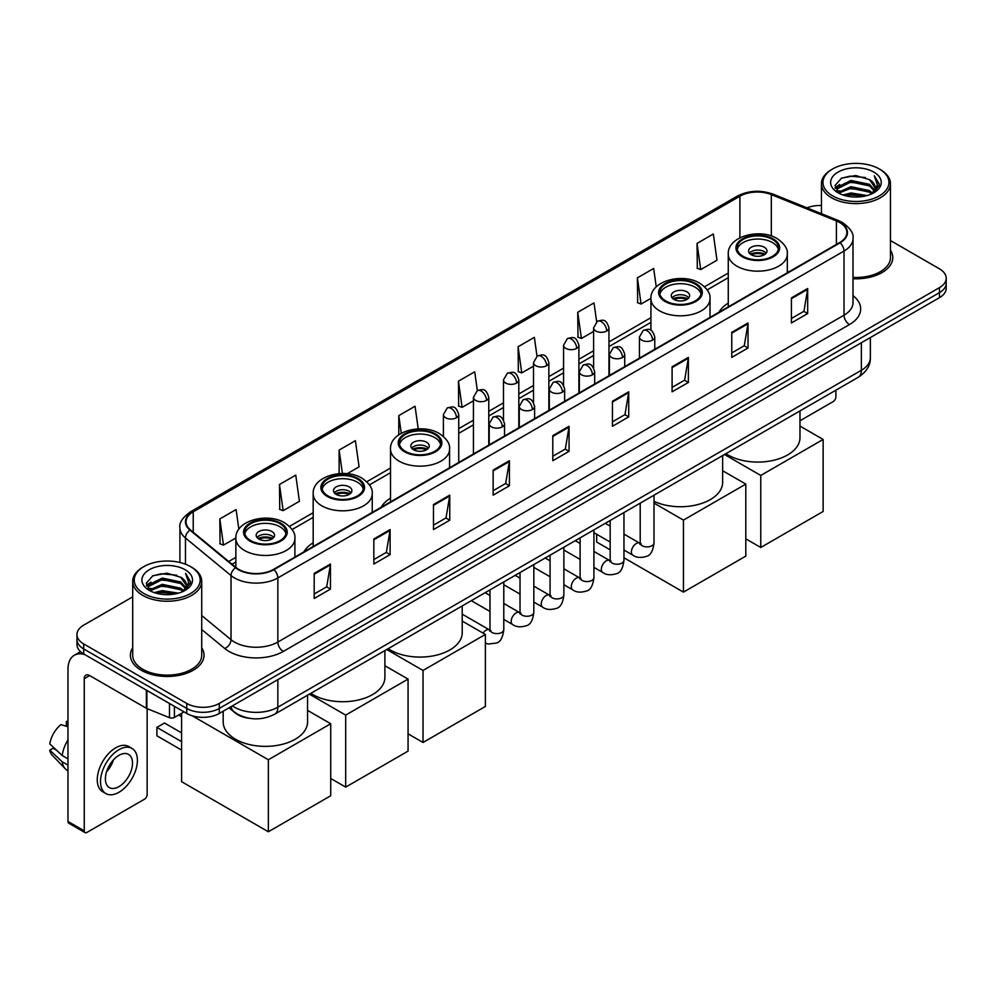 <?xml version="1.0" encoding="UTF-8"?>
<svg xmlns="http://www.w3.org/2000/svg" width="996" height="996" viewBox="0 0 996 996"><rect width="100%" height="100%" fill="white"/><g stroke="black" fill="none" stroke-linecap="round" stroke-linejoin="round"><path stroke-width="1.49" d="M313.18 542.77A40.649 23.468 0 0 0 303.942 551.846M390.519 498.125A40.649 23.468 0 0 0 381.269 507.201M728.263 303.12A40.649 23.468 0 0 0 719.012 312.209M249.697 718.353A23.008 13.284 180 0 1 235.143 712.912L228.993 707.832M132.705 596.853L83.701 625.152A23.008 13.284 0 0 0 76.966 634.539L76.966 644.561A23.008 13.284 0 0 0 83.701 653.949L186.738 713.447A23.008 13.284 0 0 0 219.282 713.447L939.465 297.655A23.008 13.284 0 0 0 946.2 288.255L946.2 283.25A23.008 13.284 0 0 1 939.465 292.637A23.008 13.284 0 0 0 946.2 283.25L946.2 278.233A23.008 13.284 0 0 0 939.465 268.845L890.461 240.546M76.966 634.539A23.008 13.284 0 0 0 83.701 643.939L186.738 703.425A23.008 13.284 0 0 0 219.282 703.425L219.282 708.43L939.465 292.637L219.282 708.43A23.008 13.284 0 0 1 186.738 708.43A23.008 13.284 0 0 0 219.282 708.43L219.282 713.447M83.701 643.939L83.701 648.944L186.738 708.43L83.701 648.944A23.008 13.284 0 0 1 76.966 639.557A23.008 13.284 0 0 0 83.701 648.944L83.701 653.949M132.705 647.811A36.815 21.252 0 0 0 130.401 655.206A36.815 21.252 0 0 0 141.183 670.233A36.815 21.252 0 0 0 181.309 674.84A36.815 21.252 0 0 0 204.031 655.206A36.815 21.252 0 0 0 201.727 647.811A36.815 21.252 0 0 1 204.031 655.206A36.815 21.252 0 0 1 181.309 674.84A36.815 21.252 0 0 1 141.183 670.233A36.815 21.252 0 0 1 130.401 655.206A36.815 21.252 0 0 1 132.705 647.811M839.678 222.506A24.539 14.168 180 0 1 846.861 232.529A24.539 14.168 180 0 1 839.678 242.538L273.514 569.413A24.539 14.168 180 0 1 236.052 567.521L190.485 529.959A24.539 14.168 180 0 1 186.053 521.829A24.539 14.168 180 0 1 193.236 511.807L739.904 196.2A24.539 14.168 180 0 1 771.327 194.606L836.403 220.913A24.539 14.168 180 0 1 839.678 222.506M840.114 222.257A25.161 14.529 0 0 0 836.752 220.626L771.688 194.32A25.161 14.529 0 0 0 739.468 195.951L192.801 511.558A25.161 14.529 0 0 0 189.987 530.158L235.554 567.732A25.161 14.529 0 0 0 273.937 569.662L840.114 242.787A25.161 14.529 0 0 0 840.114 222.257M314.188 573.422L314.188 598.471L330.448 589.084L330.448 564.035L314.188 573.422M314.188 594.027L326.713 586.793L330.386 564.869A6.138 3.548 -120 0 0 330.448 564.035M326.601 586.856L330.448 589.084M373.836 538.985L373.836 564.035L390.108 554.635L390.108 529.586L373.836 538.985M373.836 559.59L386.361 552.357L390.034 530.42A6.138 3.548 -120 0 0 390.108 529.586M386.261 552.419L390.108 554.635M433.484 504.549L433.484 529.586L449.756 520.198L449.756 495.149L433.484 504.549M433.484 525.153L446.021 517.908L449.694 495.983A6.138 3.548 -120 0 0 449.756 495.149M445.909 517.982L449.756 520.198M493.145 470.1L493.145 495.149L509.417 485.762L509.417 460.712L493.145 470.1M493.145 490.704L505.669 483.471L509.342 461.546A6.138 3.548 -120 0 0 509.417 460.712M505.57 483.533L509.417 485.762M791.409 297.904L791.409 322.953L807.681 313.553L807.681 288.504L791.409 297.904M791.409 318.508L803.946 311.262L807.619 289.338A6.138 3.548 -120 0 0 807.681 288.504M803.834 311.337L807.681 313.553M731.761 332.34L731.761 357.39L748.021 347.99L748.021 322.953L731.761 332.34M731.761 352.945L744.286 345.712L747.959 323.775A6.138 3.548 -120 0 0 748.021 322.953M744.174 345.774L748.021 347.99M672.101 366.777L672.101 391.826L688.373 382.439L688.373 357.39L672.101 366.777M672.101 387.382L684.638 380.148L688.311 358.224A6.138 3.548 -120 0 0 688.373 357.39M684.526 380.211L688.373 382.439M612.453 401.226L612.453 426.276L628.725 416.876L628.725 391.826L612.453 401.226M612.453 421.831L624.978 414.585L628.65 392.661A6.138 3.548 -120 0 0 628.725 391.826M624.865 414.66L628.725 416.876M552.792 435.663L552.792 460.712L569.065 451.313L569.065 426.263L552.792 435.663M552.792 456.268L565.33 449.034L569.002 427.097A6.138 3.548 -120 0 0 569.065 426.263M565.218 449.096L569.065 451.313M852.999 278.756A36.815 21.252 0 0 0 892.765 257.578A36.815 21.252 0 0 0 890.461 250.17A36.815 21.252 0 0 1 892.765 257.578A36.815 21.252 0 0 1 852.999 278.756M219.282 703.425L939.465 287.632A23.008 13.284 0 0 0 946.2 278.233M821.439 205.487A23.008 13.284 0 0 0 806.997 207.853M347.181 473.71L359.07 466.838L355.398 440.668L339.126 450.068L339.126 473.623M279.478 484.504L283.15 510.674L299.423 501.287L295.75 475.117L279.478 484.504L279.739 509.404M238.853 529.25L236.089 509.554L219.817 518.941L220.079 543.841M536.993 356.157L534.354 337.345L518.094 346.745L518.356 371.645M596.654 321.77L594.014 302.909L577.742 312.296L578.004 337.196M656.252 286.898L653.662 268.472L637.403 277.859L637.664 302.759M697.051 243.422L700.723 269.592L716.995 260.193L713.323 234.023L697.051 243.422L697.312 268.322M418.233 428.878L415.046 406.231L398.786 415.618L398.786 434.816M477.345 390.594L474.706 371.794L458.434 381.182L458.695 406.082M458.434 381.182L462.107 407.352L473.436 400.815M462.107 407.352L458.434 405.982M518.094 346.745L521.767 372.915L533.52 366.13M521.767 372.915L518.094 371.545M577.742 312.296L581.415 338.478L593.604 331.431M581.415 338.478L577.742 337.096M637.403 277.859L641.075 304.029L650.936 298.339M641.075 304.029L637.403 302.66M700.723 269.592L697.051 268.223M398.786 415.618L401.264 433.272M339.126 450.068L342.412 473.486M283.15 510.674L279.478 509.305M219.817 518.941L223.49 545.123L235.853 537.977M223.49 545.123L219.817 543.741M799.975 420.773L833.166 401.6A3.835 2.216 120 0 0 835.881 396.906L835.881 390.195M832.631 195.888A32.98 19.036 0 0 0 879.269 195.888A32.98 19.036 0 0 0 879.269 168.959L880.352 169.594A34.511 19.92 0 0 1 890.461 183.675A34.511 19.92 0 0 1 869.159 202.088A34.511 19.92 0 0 1 831.548 197.768A34.511 19.92 0 0 1 821.439 183.675A34.511 19.92 0 0 1 831.548 169.594L832.631 168.959A32.98 19.036 0 0 0 832.631 195.888M852.999 277.423A34.511 19.92 0 0 0 890.461 257.578L890.461 183.675M843.027 194.992L850.982 192.95L867.118 195.54M845.305 195.689L850.982 194.519L864.765 196.125M838.059 192.427L850.982 186.688L869.508 190.597L872.484 193.075M838.856 193.087L850.982 188.256L869.508 192.166L871.662 193.809M837.001 191.369L837.424 187.211L850.982 180.425L869.508 184.335L874.575 190.087M836.827 190.609L837.424 188.779L850.982 181.994L869.508 185.903L874.214 190.834M871.463 193.971A19.173 11.068 0 0 0 875.123 187.472A19.173 11.068 0 0 0 869.508 179.641L875.111 187.846M873.841 172.096A25.311 14.616 0 0 0 838.109 172.059A25.311 14.616 0 0 0 837.935 192.701A25.311 14.616 0 0 0 838.047 192.763A25.311 14.616 0 0 0 873.953 192.701A25.311 14.616 0 0 0 873.841 172.096M869.508 179.641L855.726 175.533L841.57 178.135L835.009 185.555L839.367 193.461M873.031 193.212L879.144 185.455L879.269 184.061L874.289 175.744L877.426 185.057L871.662 193.884M880.352 169.594L879.269 168.959A32.98 19.036 0 0 0 832.631 168.959M874.289 175.744L879.269 184.372M841.247 178.296L849.912 176.155L865.437 177.549M835.258 188.369L838.084 186.152M844.309 183.501L849.912 182.417L864.889 183.65M844.309 189.763L849.912 188.68L864.889 189.912M845.467 195.726L849.912 194.942L864.74 196.125M835.096 187.758L839.74 184.459M837.561 191.967L839.74 190.722M772.435 239.414A20.704 11.952 0 0 0 749.864 236.824A20.704 11.952 0 0 0 737.077 247.867A20.704 11.952 0 0 0 743.141 256.321A20.704 11.952 0 0 0 765.712 258.91A20.704 11.952 0 0 0 778.499 247.867A20.704 11.952 0 0 0 772.435 239.414M778.312 249.436A20.704 11.952 0 0 0 772.435 242.538A20.704 11.952 0 0 0 751.133 239.675A20.704 11.952 0 0 0 737.264 249.436M725.91 453.678A42.181 24.352 0 0 0 727.964 454.948A42.181 24.352 0 0 0 773.929 460.227A42.181 24.352 0 0 0 799.975 437.73L799.975 410.925M764.293 247.245A9.201 5.316 0 0 0 754.271 246.087A9.201 5.316 0 0 0 748.581 250.992A9.201 5.316 0 0 0 751.283 254.752A9.201 5.316 0 0 0 761.305 255.91A9.201 5.316 0 0 0 766.995 250.992A9.201 5.316 0 0 0 764.293 247.245M766.173 253.183A9.201 5.316 0 0 0 764.293 251.627A9.201 5.316 0 0 0 749.403 253.183M750.349 254.129A12.276 7.084 180 0 1 764.679 253.905L764.679 254.515M751.358 254.802A10.732 6.2 180 0 1 763.583 254.54L764.679 253.905M763.397 255.213L763.583 254.54M760.77 547.476L760.77 475.453L823.132 439.448L823.132 511.471L760.77 547.476L745.805 538.836M760.77 475.453L724.478 454.512M799.975 426.076L823.132 439.448M695.096 284.059A20.704 11.952 0 0 0 672.537 281.47A20.704 11.952 0 0 0 659.75 292.513A20.704 11.952 0 0 0 665.814 300.966A20.704 11.952 0 0 0 688.385 303.556A20.704 11.952 0 0 0 701.159 292.513A20.704 11.952 0 0 0 695.096 284.059M700.985 294.081A20.704 11.952 0 0 0 695.096 287.197A20.704 11.952 0 0 0 673.806 284.321A20.704 11.952 0 0 0 659.925 294.081M654.011 501.349A42.181 24.352 0 0 0 698.669 504.35A42.181 24.352 0 0 0 722.635 482.375L722.635 455.57M686.966 291.89A9.201 5.316 0 0 0 676.931 290.732A9.201 5.316 0 0 0 671.254 295.65A9.201 5.316 0 0 0 673.943 299.398A9.201 5.316 0 0 0 683.978 300.555A9.201 5.316 0 0 0 689.655 295.65A9.201 5.316 0 0 0 686.966 291.89M688.834 297.841A9.201 5.316 0 0 0 686.966 296.273A9.201 5.316 0 0 0 672.076 297.841M673.022 298.775A12.276 7.084 180 0 1 687.352 298.551L687.352 299.161M674.031 299.447A10.732 6.2 180 0 1 686.244 299.186L687.352 298.551M686.057 299.858L686.244 299.186M683.443 592.122L683.443 520.111L745.805 484.106L745.805 556.117L683.443 592.122L623.957 557.785M610.162 549.817L596.666 542.023L596.666 534.279M683.443 520.111L654.011 503.117M722.635 470.722L745.805 484.106M434.679 434.405A20.704 11.952 0 0 0 412.12 431.816A20.704 11.952 0 0 0 399.334 442.859A20.704 11.952 0 0 0 405.397 451.313A20.704 11.952 0 0 0 427.969 453.902A20.704 11.952 0 0 0 440.742 442.859A20.704 11.952 0 0 0 434.679 434.405M440.568 444.428A20.704 11.952 0 0 0 434.679 437.543A20.704 11.952 0 0 0 413.39 434.667A20.704 11.952 0 0 0 399.508 444.428M388.166 648.682A42.181 24.352 0 0 0 390.208 649.952A42.181 24.352 0 0 0 436.186 655.231A42.181 24.352 0 0 0 462.219 632.721L462.219 605.917M426.549 442.236A9.201 5.316 0 0 0 416.515 441.079A9.201 5.316 0 0 0 410.838 445.996A9.201 5.316 0 0 0 413.527 449.756A9.201 5.316 0 0 0 423.561 450.902A9.201 5.316 0 0 0 429.239 445.996A9.201 5.316 0 0 0 426.549 442.236M428.429 448.188A9.201 5.316 0 0 0 426.549 446.619A9.201 5.316 0 0 0 411.659 448.188M412.605 449.121A12.276 7.084 180 0 1 426.935 448.897L426.935 449.507M413.614 449.794A10.732 6.2 180 0 1 425.827 449.545L426.935 448.897M425.653 450.204L425.827 449.545M423.026 742.468L423.026 670.457L485.388 634.452L485.388 706.463L423.026 742.468L408.061 733.828M423.026 670.457L386.734 649.504M462.219 621.081L485.388 634.452M357.352 479.051A20.704 11.952 0 0 0 334.781 476.462A20.704 11.952 0 0 0 321.994 487.505A20.704 11.952 0 0 0 328.07 495.958A20.704 11.952 0 0 0 350.629 498.56A20.704 11.952 0 0 0 363.416 487.505A20.704 11.952 0 0 0 357.352 479.051M363.241 489.073A20.704 11.952 0 0 0 357.352 482.189A20.704 11.952 0 0 0 336.05 479.325A20.704 11.952 0 0 0 322.181 489.073M310.827 693.328A42.181 24.352 0 0 0 312.881 694.598A42.181 24.352 0 0 0 358.846 699.877A42.181 24.352 0 0 0 384.892 677.38L384.892 650.575M349.21 486.882A9.201 5.316 0 0 0 339.188 485.737A9.201 5.316 0 0 0 333.498 490.642A9.201 5.316 0 0 0 336.2 494.402A9.201 5.316 0 0 0 346.235 495.547A9.201 5.316 0 0 0 351.912 490.642A9.201 5.316 0 0 0 349.21 486.882M351.09 492.833A9.201 5.316 0 0 0 349.21 491.265A9.201 5.316 0 0 0 334.32 492.833M335.266 493.767A12.276 7.084 180 0 1 349.608 493.543L349.608 494.165M336.275 494.439A10.732 6.2 180 0 1 348.5 494.19L349.608 493.543M348.314 494.85L348.5 494.19M345.687 787.114L345.687 715.103L408.061 679.098L408.061 751.109L345.687 787.114L330.722 778.474M345.687 715.103L309.395 694.15M384.892 665.726L408.061 679.098M280.013 523.709A20.704 11.952 0 0 0 257.454 521.107A20.704 11.952 0 0 0 244.667 532.163A20.704 11.952 0 0 0 250.731 540.616A20.704 11.952 0 0 0 273.302 543.206A20.704 11.952 0 0 0 286.076 532.163A20.704 11.952 0 0 0 280.013 523.709M285.902 533.719A20.704 11.952 0 0 0 280.013 526.834A20.704 11.952 0 0 0 258.723 523.971A20.704 11.952 0 0 0 244.842 533.719M223.191 711.181L223.191 722.025A42.181 24.352 0 0 0 235.554 739.244A42.181 24.352 0 0 0 281.519 744.522A42.181 24.352 0 0 0 307.552 722.025L307.552 695.22M271.883 531.528A9.201 5.316 0 0 0 261.848 530.382A9.201 5.316 0 0 0 256.171 535.288A9.201 5.316 0 0 0 258.873 539.048A9.201 5.316 0 0 0 268.895 540.193A9.201 5.316 0 0 0 274.572 535.288A9.201 5.316 0 0 0 271.883 531.528M273.763 537.479A9.201 5.316 0 0 0 271.883 535.91A9.201 5.316 0 0 0 256.993 537.479M257.939 538.425A12.276 7.084 180 0 1 272.269 538.201L272.269 538.811M258.948 539.085A10.732 6.2 180 0 1 271.161 538.836L272.269 538.201M270.987 539.508L271.161 538.836M181.583 750.05L156.907 735.795L156.907 727.404L181.583 741.659M268.36 831.76L268.36 759.749L330.722 723.743L330.722 795.754L268.36 831.76L181.583 781.673L181.583 713.285M268.36 759.749L192.178 715.763M307.552 710.372L330.722 723.743M156.907 727.404L164.502 723.021L181.583 732.894M174.4 706.313L174.4 717.431L184.023 711.879M84.847 654.621A30.677 17.716 -120 0 0 74.327 655.256A30.677 17.716 -120 0 0 67.977 669.3L67.977 821.463L84.249 830.851L84.249 678.687A7.669 4.432 60 0 1 85.83 675.176A7.669 4.432 60 0 1 89.665 675.562L146.375 708.293L146.375 690.141M84.249 830.851A3.835 2.216 120 0 0 85.034 832.606L68.774 823.219A3.835 2.216 -60 0 1 67.977 821.463M85.034 832.606A3.835 2.216 120 0 0 86.951 832.419L144.445 799.228A3.835 2.216 120 0 0 147.147 794.534L147.147 708.654M174.4 717.431A3.835 2.216 180 0 1 169.494 717.68L146.885 708.542A3.835 2.216 180 0 1 146.375 708.293M118.947 786.641A19.173 11.068 120 0 0 131.472 769.746A19.173 11.068 120 0 0 128.534 754.383A19.173 11.068 120 0 0 118.947 755.342A19.173 11.068 120 0 0 106.423 772.236A19.173 11.068 120 0 0 109.361 787.599A19.173 11.068 120 0 0 118.947 786.641M106.56 771.788A19.173 11.068 120 0 0 113.444 759.861M67.977 722L66.346 721.515L66.346 725.362L67.977 726.308M131.995 748.407L128.733 746.527A26.07 15.052 120 0 0 115.698 747.822A26.07 15.052 120 0 0 98.666 770.804A26.07 15.052 120 0 0 102.663 791.696L105.912 793.575A26.07 15.052 120 0 0 118.947 792.281A26.07 15.052 120 0 0 135.991 769.31A26.07 15.052 120 0 0 131.995 748.407A26.07 15.052 120 0 0 118.947 749.702A26.07 15.052 120 0 0 101.916 772.684A26.07 15.052 120 0 0 105.912 793.575M67.977 739.928A25.311 14.616 120 0 0 62.213 755.528L49.8 743.912A19.945 11.516 120 0 1 60.93 724.64L67.977 726.781M67.977 758.852L62.213 755.528M56.511 750.2L53.137 748.245L49.8 750.175L62.213 761.791L67.977 765.115M62.213 761.791A25.311 14.616 120 0 0 65.338 768.862A25.311 14.616 120 0 0 67.255 770.369L67.977 770.78M67.977 721.054A19.945 11.516 120 0 0 66.346 721.515M49.8 750.175A19.945 11.516 120 0 0 52.153 755.142L65.338 768.862M143.897 593.529A32.98 19.036 0 0 0 190.535 593.529A32.98 19.036 0 0 0 190.535 566.6L191.618 567.222A34.511 19.92 0 0 1 201.727 581.315A34.511 19.92 0 0 1 180.425 599.729A34.511 19.92 0 0 1 142.814 595.409A34.511 19.92 0 0 1 132.705 581.315A34.511 19.92 0 0 1 142.814 567.222L143.897 566.6A32.98 19.036 0 0 0 143.897 593.529M132.705 581.315L132.705 655.206A34.511 19.92 0 0 0 142.814 669.3A34.511 19.92 0 0 0 180.425 673.62A34.511 19.92 0 0 0 201.727 655.206L201.727 581.315M154.293 592.632L162.261 590.591L178.384 593.168M156.571 593.317L162.261 592.147L176.031 593.753M149.325 590.068L162.261 584.328L180.774 588.238L183.75 590.703M150.122 590.715L162.261 585.885L180.774 589.794L182.928 591.45M148.267 588.997L148.703 584.851L162.261 578.066L180.774 581.975L185.841 587.727M148.105 588.238L148.703 586.407L162.261 579.622L180.774 583.532L185.48 588.474M182.729 591.612A19.173 11.068 0 0 0 186.389 585.1A19.173 11.068 0 0 0 180.774 577.269L186.376 585.486M185.119 569.724A25.311 14.616 0 0 0 149.375 569.7A25.311 14.616 0 0 0 149.213 590.329A25.311 14.616 0 0 0 149.325 590.391A25.311 14.616 0 0 0 185.219 590.329A25.311 14.616 0 0 0 185.119 569.724M180.774 577.269L166.992 573.161L152.849 575.763L146.275 583.183L150.633 591.089M184.31 590.84L190.423 583.083L190.535 581.689L185.567 573.372L188.705 582.697L182.94 591.512M191.618 567.222L190.535 566.6A32.98 19.036 0 0 0 143.897 566.6M185.567 573.372L190.535 582.013M152.513 575.925L161.178 573.796L176.715 575.19M146.524 586.009L149.363 583.781M155.588 581.141L161.178 580.058L176.155 581.278M155.588 587.403L161.178 586.32L176.155 587.54M156.733 593.367L161.178 592.583L176.006 593.765M146.362 585.387L151.006 582.087M148.84 589.607L151.006 588.35M232.404 705.865A30.677 17.716 0 0 0 234.458 707.185A30.677 17.716 0 0 0 277.847 707.185L861.366 370.288A30.677 17.716 0 0 0 870.355 357.763C870.579 365.383 866.52 371.894 858.191 377.31L274.672 714.207A15.338 8.852 60 0 0 277.847 707.185L277.847 679.633M861.366 342.736L861.366 370.288A15.338 8.852 60 0 1 858.191 377.31M231.159 706.587A15.338 10.259 129.5 0 0 233.836 711.567L229.18 707.733M939.465 297.655L939.465 287.632M186.738 713.447L186.738 703.425M852.999 295.638A38.346 22.136 180 0 1 849.439 324.572L283.275 651.446A7.669 4.432 60 0 1 277.847 642.059L844.01 315.184A30.677 17.716 0 0 0 852.999 302.66L852.999 238.53A30.677 17.716 180 0 1 844.01 251.054A7.669 4.432 -120 0 0 840.114 242.787M283.275 651.446A38.346 22.136 180 0 1 229.043 651.446A38.346 22.136 180 0 1 224.747 648.496L201.727 629.522M235.554 567.732A7.669 5.129 129.5 0 0 231.022 575.564L231.022 639.693A30.677 17.716 0 0 0 234.458 642.059A30.677 17.716 0 0 0 277.847 642.059L277.847 577.929A30.677 17.716 180 0 1 231.022 575.564L185.468 538.002A30.677 17.716 180 0 1 179.915 527.843L179.915 562.491M852.999 238.53C854.02 233.749 850.497 228.395 842.429 222.494L838.395 220.539A7.669 3.586 112 0 0 836.752 220.626M838.395 220.539L773.319 194.232C760.62 189.738 748.569 190.398 737.152 196.2A7.669 4.432 60 0 1 739.468 195.951M192.801 511.558A7.669 4.432 -120 0 0 190.485 511.807C182.529 517.534 179.006 522.875 179.915 527.843M189.987 530.158A7.669 5.129 129.5 0 0 185.468 538.002L185.468 564.197M773.319 194.232A7.669 3.586 112 0 0 771.688 194.32M273.937 569.662A7.669 4.432 60 0 1 277.847 577.929L844.01 251.054L844.01 315.184A7.669 4.432 60 0 0 849.439 324.572M201.727 615.54L231.022 639.693A7.669 5.129 -50.5 0 1 224.747 648.496M193.236 511.807L193.236 532.225M836.403 220.913L836.403 244.431M771.327 194.606L771.327 235.99M788.907 271.858L787.313 271.211M739.904 196.2L739.904 237.807M728.263 273.053L704.521 286.761M650.923 317.699L608.954 341.939M593.604 350.791L578.9 359.282M563.562 368.134L548.858 376.625M533.52 385.489L518.816 393.98M503.478 402.832L488.775 411.323M473.436 420.175L458.733 428.666M390.519 468.045L366.777 481.753M313.18 512.703L289.438 526.411M235.853 557.349L228.707 561.47M552.792 436.46L569.002 427.097M612.453 402.01L628.65 392.661M672.101 367.574L688.311 358.224M731.761 333.137L747.959 323.775M791.409 298.688L807.619 289.338M493.145 470.896L509.342 461.546M433.484 505.333L449.694 495.983M373.836 539.782L390.034 530.42M314.188 574.219L330.386 564.869M742.331 256.794A21.862 12.624 0 0 0 773.245 256.794A21.862 12.624 0 0 0 773.245 238.94A21.862 12.624 0 0 0 742.331 238.94A21.862 12.624 0 0 0 742.331 256.794M787.313 272.767L787.313 254.129A29.531 17.044 180 0 1 769.086 269.879A29.531 17.044 180 0 1 736.916 266.181A29.531 17.044 180 0 1 728.263 254.129L728.263 306.868M665.004 301.439A21.862 12.624 0 0 0 695.918 301.439A21.862 12.624 0 0 0 695.918 283.586A21.862 12.624 0 0 0 665.004 283.586A21.862 12.624 0 0 0 665.004 301.439M709.986 317.425L709.986 298.775A29.531 17.044 180 0 1 691.759 314.524A29.531 17.044 180 0 1 659.576 310.827A29.531 17.044 180 0 1 650.923 298.775L650.923 330.361M404.588 451.786A21.862 12.624 0 0 0 435.501 451.786A21.862 12.624 0 0 0 435.501 433.945A21.862 12.624 0 0 0 404.588 433.945A21.862 12.624 0 0 0 404.588 451.786M449.57 467.771L449.57 449.121A29.531 17.044 180 0 1 431.343 464.871A29.531 17.044 180 0 1 399.159 461.173A29.531 17.044 180 0 1 390.519 449.121L390.519 501.86M327.248 496.431A21.862 12.624 0 0 0 358.162 496.431A21.862 12.624 0 0 0 358.162 478.59A21.862 12.624 0 0 0 327.248 478.59A21.862 12.624 0 0 0 327.248 496.431M372.23 512.417L372.23 493.767A29.531 17.044 180 0 1 354.003 509.516A29.531 17.044 180 0 1 321.833 505.831A29.531 17.044 180 0 1 313.18 493.767L313.18 546.518M249.921 541.077A21.862 12.624 0 0 0 280.835 541.077A21.862 12.624 0 0 0 280.835 523.236A21.862 12.624 0 0 0 249.921 523.236A21.862 12.624 0 0 0 249.921 541.077M294.903 557.063L294.903 538.425A29.531 17.044 180 0 1 276.676 554.174A29.531 17.044 180 0 1 244.493 550.477A29.531 17.044 180 0 1 235.853 538.425L235.853 567.359M652.529 340.134A7.669 4.432 0 0 0 654.77 337.009C651.658 327.161 648.633 329.128 643.267 330.361A7.669 4.432 60 0 1 647.101 330.747A7.669 4.432 -120 0 1 652.529 340.134A7.669 4.432 0 0 1 641.685 340.134A7.669 4.432 0 0 1 639.432 337.009L643.267 330.361M623.957 550.029L632.809 555.145A6.897 3.984 -60 0 1 631.75 549.605A6.897 3.984 -60 0 1 636.257 543.53A6.897 3.984 -60 0 1 636.569 543.355A6.897 3.984 -60 0 1 639.706 543.181L623.957 534.093M640.602 543.878L639.98 544.389L640.204 542.895A6.897 3.984 -0 0 0 642.221 545.721A6.897 3.984 -0 0 0 651.67 545.895A6.897 3.984 -0 0 0 654.011 542.895C653.065 550.913 650.575 555.395 646.553 556.328C640.789 558.084 636.207 557.685 632.809 555.145M622.488 357.477A7.669 4.432 0 0 0 624.729 354.352C621.616 344.516 618.591 346.471 613.225 347.704A7.669 4.432 60 0 1 617.059 348.09A7.669 4.432 -120 0 1 622.488 357.477A7.669 4.432 0 0 1 611.631 357.477A7.669 4.432 0 0 1 609.39 354.352L613.225 347.704M593.915 567.384L602.767 572.488A6.897 3.984 -60 0 1 601.709 566.961A6.897 3.984 -60 0 1 606.215 560.873A6.897 3.984 -60 0 1 606.527 560.711A6.897 3.984 -60 0 1 609.664 560.536L593.915 551.435M610.548 561.221L609.938 561.732L610.162 560.25A6.897 3.984 -0 0 0 612.179 563.064A6.897 3.984 -0 0 0 621.629 563.238A6.897 3.984 -0 0 0 623.957 560.25C623.01 568.255 620.533 572.737 616.512 573.671C610.747 575.427 606.166 575.028 602.767 572.488M592.433 374.832A7.669 4.432 0 0 0 594.687 371.695C591.574 361.859 588.549 363.814 583.183 365.059A7.669 4.432 60 0 1 587.018 365.432A7.669 4.432 -120 0 1 592.433 374.832A7.669 4.432 0 0 1 581.589 374.832A7.669 4.432 0 0 1 579.348 371.695L583.183 365.059M563.873 584.727L572.725 589.831A6.897 3.984 -60 0 1 571.667 584.303A6.897 3.984 -60 0 1 576.174 578.215A6.897 3.984 -60 0 1 576.472 578.054A6.897 3.984 -60 0 1 579.622 577.879L563.873 568.791M580.506 578.576L579.896 579.087L580.108 577.593A6.897 3.984 -0 0 0 582.137 580.407A6.897 3.984 -0 0 0 591.587 580.581A6.897 3.984 -0 0 0 593.915 577.593C592.969 585.611 590.491 590.08 586.47 591.026C580.705 592.782 576.124 592.383 572.725 589.831M562.391 392.175A7.669 4.432 0 0 0 564.645 389.038C561.532 379.202 558.507 381.157 553.141 382.402A7.669 4.432 60 0 1 556.976 382.775A7.669 4.432 -120 0 1 562.391 392.175A7.669 4.432 0 0 1 551.547 392.175A7.669 4.432 0 0 1 549.306 389.038L553.141 382.402M533.831 602.07L542.671 607.174A6.897 3.984 -60 0 1 541.612 601.646A6.897 3.984 -60 0 1 546.132 595.558A6.897 3.984 -60 0 1 546.431 595.396A6.897 3.984 -60 0 1 549.58 595.222L533.831 586.134M550.464 595.919L549.854 596.43L550.066 594.936A6.897 3.984 -0 0 0 552.095 597.749A6.897 3.984 -0 0 0 561.532 597.924A6.897 3.984 -0 0 0 563.873 594.936C562.927 602.954 560.449 607.436 556.428 608.369C550.664 610.125 546.082 609.726 542.671 607.174M532.35 409.518A7.669 4.432 0 0 0 534.603 406.393C531.49 396.545 528.465 398.512 523.099 399.745A7.669 4.432 60 0 1 526.934 400.131A7.669 4.432 -120 0 1 532.35 409.518A7.669 4.432 0 0 1 521.506 409.518A7.669 4.432 0 0 1 519.265 406.393L523.099 399.745M503.789 619.412L512.629 624.517A6.897 3.984 -60 0 1 511.571 618.989A6.897 3.984 -60 0 1 516.077 612.914A6.897 3.984 -60 0 1 516.389 612.739A6.897 3.984 -60 0 1 519.539 612.565L503.789 603.476M520.422 613.262L519.8 613.773L520.024 612.279A6.897 3.984 -0 0 0 522.053 615.105A6.897 3.984 -0 0 0 531.49 615.267A6.897 3.984 -0 0 0 533.831 612.279C532.885 620.296 530.407 624.778 526.386 625.712C520.622 627.468 516.028 627.069 512.629 624.517M502.308 426.861A7.669 4.432 0 0 0 504.549 423.736C501.436 413.9 498.411 415.855 493.045 417.087A7.669 4.432 60 0 1 496.88 417.473A7.669 4.432 -120 0 1 502.308 426.861A7.669 4.432 0 0 1 491.464 426.861A7.669 4.432 0 0 1 489.21 423.736L493.045 417.087M483.085 633.12A6.897 3.984 -60 0 1 486.036 630.256A6.897 3.984 -60 0 1 486.347 630.095A6.897 3.984 -60 0 1 489.484 629.908L462.219 614.171M490.381 630.605L489.758 631.115L489.982 629.634A6.897 3.984 -0 0 0 491.999 632.448A6.897 3.984 -0 0 0 501.449 632.622A6.897 3.984 -0 0 0 503.789 629.634C502.843 637.639 500.353 642.121 496.344 643.055L488.301 644.026L485.388 643.204M606.701 331.021A7.669 4.432 0 0 0 608.954 327.896C605.842 318.06 602.817 320.015 597.438 321.247A7.669 4.432 60 0 1 601.285 321.633A7.669 4.432 -120 0 1 606.701 331.021A7.669 4.432 0 0 1 595.857 331.021A7.669 4.432 0 0 1 593.604 327.896L597.438 321.247M576.659 348.376A7.669 4.432 0 0 0 578.9 345.239C575.788 335.403 572.762 337.358 567.396 338.603A7.669 4.432 60 0 1 571.231 338.976A7.669 4.432 -120 0 1 576.659 348.376A7.669 4.432 0 0 1 565.815 348.376A7.669 4.432 0 0 1 563.562 345.239L567.396 338.603M546.617 365.719A7.669 4.432 0 0 0 548.858 362.581C545.746 352.746 542.72 354.7 537.354 355.945A7.669 4.432 60 0 1 541.189 356.319A7.669 4.432 -120 0 1 546.617 365.719A7.669 4.432 0 0 1 535.773 365.719A7.669 4.432 0 0 1 533.52 362.581L537.354 355.945M516.575 383.062A7.669 4.432 0 0 0 518.816 379.924C515.704 370.089 512.679 372.056 507.313 373.288A7.669 4.432 60 0 1 511.147 373.662A7.669 4.432 -120 0 1 516.575 383.062A7.669 4.432 0 0 1 505.719 383.062A7.669 4.432 0 0 1 503.478 379.924L507.313 373.288M486.521 400.404A7.669 4.432 0 0 0 488.775 397.28C485.662 387.444 482.637 389.399 477.271 390.631A7.669 4.432 60 0 1 481.105 391.017A7.669 4.432 -120 0 1 486.521 400.404A7.669 4.432 0 0 1 475.677 400.404A7.669 4.432 0 0 1 473.436 397.28L477.271 390.631M456.479 417.747A7.669 4.432 0 0 0 458.733 414.622C455.62 404.787 452.595 406.742 447.229 407.974A7.669 4.432 60 0 1 451.064 408.36A7.669 4.432 -120 0 1 456.479 417.747A7.669 4.432 0 0 1 445.635 417.747A7.669 4.432 0 0 1 443.394 414.622L447.229 407.974M84.249 678.687L89.665 675.562M146.885 690.427L146.885 708.542M169.494 717.68L169.494 703.487M274.672 714.207C262.322 720.407 249.984 720.407 237.646 714.207L233.836 711.567M870.355 357.763L870.355 337.544M737.152 196.2L190.485 511.807M728.263 277.722L707.172 289.898M650.923 322.368L608.954 346.608M593.604 355.46L578.9 363.951M563.562 372.815L548.858 381.294M533.52 390.158L518.816 398.649M503.478 407.501L488.775 415.992M473.436 424.844L458.733 433.335M390.519 472.714L369.429 484.89M313.18 517.372L292.089 529.536M235.853 562.018L232.043 564.209M836.777 191.095L836.777 189.825M821.439 213.692L821.439 183.675M787.313 254.129C787.961 248.925 784.549 243.746 777.079 238.567C759.674 227.785 727.242 236.438 728.263 254.129M709.986 298.775C710.634 293.571 707.222 288.392 699.752 283.213C682.335 272.443 649.902 281.084 650.923 298.775M449.57 449.121C450.217 443.93 446.806 438.738 439.336 433.559C421.918 422.79 389.486 431.43 390.519 449.121M372.23 493.767C372.878 488.575 369.466 483.384 361.996 478.205C344.591 467.435 312.159 476.076 313.18 493.767M294.903 538.425C295.551 533.221 292.139 528.029 284.669 522.85C267.252 512.081 234.819 520.721 235.853 538.425M181.583 716.684L178.645 714.979M641.113 543.741L639.706 543.181M654.011 495.199L654.011 542.895M654.77 349.297L654.77 337.009M610.162 542.061L593.915 532.686M640.204 503.167L640.204 542.895M639.432 358.149L639.432 337.009M610.162 526.125L605.294 523.323M611.071 561.084L609.664 560.536M623.957 512.542L623.957 560.25M624.729 366.64L624.729 354.352M580.108 559.403L563.873 550.029M610.162 520.51L610.162 560.25M609.39 375.492L609.39 354.352M580.108 543.467L575.252 540.666M581.029 578.427L579.622 577.879M593.915 529.884L593.915 577.593M594.687 383.983L594.687 371.695M550.066 576.759L533.831 567.384M580.108 537.852L580.108 577.593M579.348 392.847L579.348 371.695M550.066 560.81L545.21 558.009M550.975 595.77L549.58 595.222M563.873 547.227L563.873 594.936M564.645 401.338L564.645 389.038M520.024 594.102L503.789 584.727M550.066 555.208L550.066 594.936M549.306 410.19L549.306 389.038M520.024 578.166L515.169 575.352M520.933 613.125L519.539 612.565M533.831 564.583L533.831 612.279M534.603 418.681L534.603 406.393M489.982 611.444L471.32 600.675M520.024 572.551L520.024 612.279M519.265 427.533L519.265 406.393M489.982 595.508L485.127 592.695M490.891 630.468L489.484 629.908M503.789 581.925L503.789 629.634M504.549 436.024L504.549 423.736M489.982 589.893L489.982 629.634M489.21 444.876L489.21 423.736M608.954 375.753L608.954 327.896M593.604 367.773L593.604 327.896M578.9 393.096L578.9 345.239M563.562 385.128L563.562 345.239M548.858 410.439L548.858 362.581M533.52 402.471L533.52 362.581M518.816 427.794L518.816 379.924M503.478 419.814L503.478 379.924M488.775 445.137L488.775 397.28M473.436 453.989L473.436 397.28M458.733 462.48L458.733 414.622M443.394 436.447L443.394 414.622M74.327 655.256L80.539 651.67M148.043 588.736L148.043 587.466"/></g></svg>
